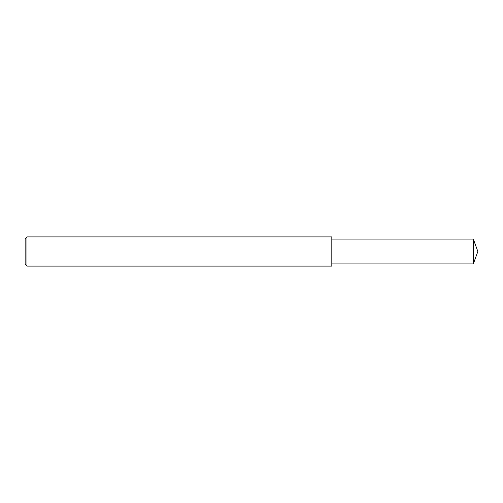<?xml version="1.0" encoding="UTF-8"?>
<svg xmlns="http://www.w3.org/2000/svg" width="503" height="503" viewBox="0 0 503 503"><rect width="100%" height="100%" fill="white"/><g stroke="black" fill="none" stroke-linecap="round" stroke-linejoin="round"><path stroke-width="0.75" d="M26.973 236.894L25.15 238.724L25.15 264.276L26.973 266.106L26.973 236.894L331.817 236.894L331.817 266.106L26.973 266.106M473.329 239.088L473.329 263.912L477.85 251.5L473.329 239.088L331.817 239.088M473.329 263.912L331.817 263.912"/></g></svg>
